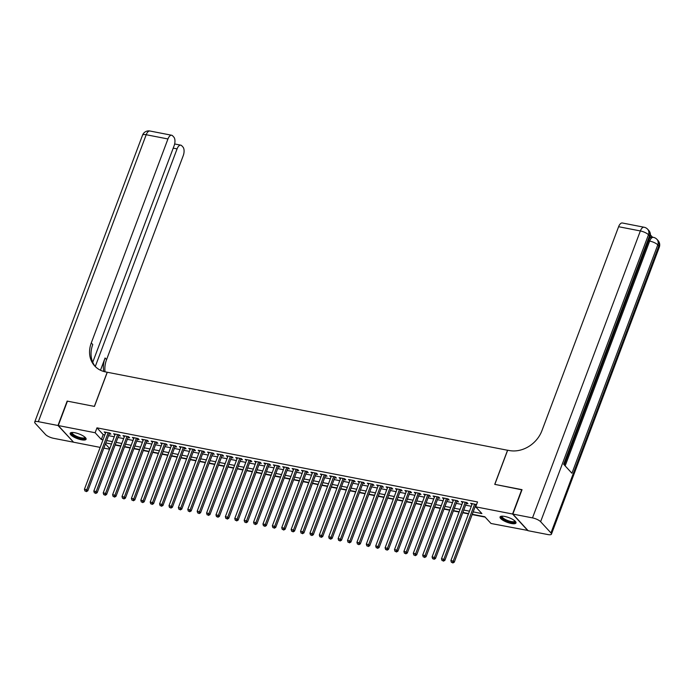 <?xml version="1.0" encoding="UTF-8"?>
<svg xmlns="http://www.w3.org/2000/svg" width="694" height="694" viewBox="0 0 694 694"><rect width="100%" height="100%" fill="white"/><g stroke="black" fill="none" stroke-linecap="round" stroke-linejoin="round"><path stroke-width="1.04" d="M74.9 432.744A8.502 2.481 20.6 0 1 82.864 435.737A8.502 2.481 20.6 0 1 86.091 439.25A8.502 2.481 20.6 0 1 81.354 439.77A8.502 2.481 20.6 0 1 73.391 436.778A8.502 2.481 20.6 0 1 70.172 433.264A8.502 2.481 20.6 0 1 74.9 432.744M504.79 516.457A8.502 2.481 20.6 0 1 512.753 519.442A8.502 2.481 20.6 0 1 515.972 522.955A8.502 2.481 20.6 0 1 511.244 523.476A8.502 2.481 20.6 0 1 503.28 520.483A8.502 2.481 20.6 0 1 500.053 516.969A8.502 2.481 20.6 0 1 504.79 516.457M527.952 530.485L491.005 523.484L484.794 516.735L472.276 514.297M115.1 445.054L120.791 446.164M124.495 446.884L130.186 447.994M133.899 448.714L139.581 449.825M143.294 450.545L148.984 451.655M152.689 452.375L158.379 453.477M162.084 454.206L167.775 455.307M171.479 456.036L177.17 457.138M180.874 457.858L186.565 458.968M190.269 459.688L195.96 460.799M199.672 461.519L205.363 462.629M209.068 463.349L214.758 464.459M218.463 465.18L224.153 466.29M227.858 467.01L233.548 468.12M237.253 468.84L242.943 469.951M246.648 470.671L252.338 471.781M256.051 472.501L261.742 473.603M265.446 474.332L271.137 475.433M274.841 476.162L280.532 477.264M284.236 477.993L289.927 479.094M293.631 479.814L299.322 480.925M303.026 481.645L308.717 482.755M312.43 483.475L318.112 484.586M321.825 485.306L327.516 486.416M331.22 487.136L336.911 488.246M340.615 488.966L346.306 490.077M350.01 490.797L355.701 491.907M359.405 492.627L365.096 493.729M368.809 494.458L374.491 495.559M378.204 496.288L383.895 497.39M387.599 498.119L393.29 499.22M396.994 499.94L402.685 501.051M406.389 501.771L412.08 502.881M415.784 503.601L421.475 504.712M425.188 505.432L430.87 506.542M434.583 507.262L440.274 508.372M443.978 509.092L449.669 510.203M453.373 510.923L459.064 512.033M462.768 512.753L468.459 513.864M472.163 514.584L485.141 517.108M109.557 449.209L103.874 448.107M100.162 447.387L73.564 442.208L58.261 425.552L95.139 432.735L101.35 439.484L103.016 439.805M109.236 433.845L110.875 434.166L109.843 433.039L104.204 431.937L105.523 433.125M118.631 435.676L120.27 435.997L119.238 434.869L113.599 433.767L114.918 434.947M128.026 437.506L129.665 437.819L128.633 436.7L122.994 435.598L124.321 436.778M137.421 439.328L139.069 439.649L138.028 438.53L132.389 437.428L133.716 438.608M146.816 441.158L148.464 441.479L147.432 440.36L141.793 439.259L143.111 440.438M156.211 442.989L157.859 443.31L156.827 442.182L151.188 441.089L152.507 442.269M165.614 444.819L167.254 445.14L166.222 444.013L160.583 442.919L161.902 444.099M175.009 446.65L176.649 446.971L175.617 445.843L169.978 444.75L171.297 445.93M184.404 448.48L186.044 448.801L185.012 447.673L179.373 446.58L180.7 447.76M193.8 450.311L195.448 450.632L194.407 449.504L188.768 448.411L190.095 449.591M203.195 452.141L204.843 452.462L203.81 451.334L198.172 450.241L199.49 451.421M212.59 453.971L214.238 454.292L213.205 453.165L207.567 452.063L208.885 453.251M221.985 455.802L223.633 456.123L222.601 454.995L216.962 453.893L218.28 455.073M231.388 457.632L233.028 457.945L231.996 456.826L226.357 455.724L227.675 456.904M240.783 459.454L242.423 459.775L241.391 458.656L235.752 457.554L237.079 458.734M250.178 461.284L251.827 461.605L250.786 460.486L245.147 459.385L246.474 460.564M259.573 463.115L261.222 463.436L260.181 462.317L254.551 461.215L255.869 462.395M268.968 464.945L270.617 465.266L269.584 464.139L263.946 463.045L265.264 464.225M278.363 466.776L280.012 467.097L278.979 465.969L273.341 464.876L274.659 466.056M287.767 468.606L289.407 468.927L288.374 467.799L282.736 466.706L284.054 467.886M297.162 470.437L298.802 470.758L297.769 469.63L292.131 468.537L293.449 469.717M306.557 472.267L308.197 472.588L307.164 471.46L301.526 470.367L302.853 471.547M315.952 474.097L317.6 474.418L316.559 473.291L310.929 472.189L312.248 473.377M325.347 475.928L326.995 476.249L325.963 475.121L320.324 474.019L321.643 475.199M334.742 477.758L336.39 478.071L335.358 476.952L329.719 475.85L331.038 477.03M344.146 479.58L345.786 479.901L344.753 478.782L339.114 477.68L340.433 478.86M353.541 481.41L355.181 481.731L354.148 480.612L348.509 479.511L349.828 480.69M362.936 483.241L364.576 483.562L363.543 482.443L357.904 481.341L359.232 482.521M372.331 485.071L373.979 485.392L372.938 484.265L367.308 483.171L368.627 484.351M381.726 486.902L383.374 487.223L382.342 486.095L376.703 485.002L378.022 486.182M391.121 488.732L392.769 489.053L391.737 487.925L386.098 486.832L387.417 488.012M400.525 490.563L402.164 490.884L401.132 489.756L395.493 488.663L396.812 489.843M409.92 492.393L411.559 492.714L410.527 491.586L404.888 490.493L406.207 491.673M419.315 494.223L420.954 494.544L419.922 493.417L414.283 492.315L415.611 493.503M428.71 496.054L430.358 496.375L429.317 495.247L423.678 494.145L425.006 495.325M438.105 497.884L439.753 498.205L438.721 497.078L433.082 495.976L434.401 497.156M447.5 499.715L449.148 500.027L448.116 498.908L442.477 497.806L443.796 498.986M456.904 501.536L458.543 501.857L457.511 500.738L451.872 499.637L453.191 500.816M466.299 503.367L467.938 503.688L466.906 502.569L461.267 501.467L462.586 502.647M473.178 511.886L481.905 513.586L475.694 506.837L477.533 501.953L96.978 427.851L103.18 434.609L104.846 434.93M108.55 435.65L114.241 436.76M117.945 437.48L123.636 438.591M127.349 439.311L133.031 440.421M136.744 441.141L142.435 442.252M146.139 442.972L151.83 444.073M155.534 444.802L161.225 445.904M164.929 446.632L170.62 447.734M174.324 448.454L180.015 449.565M183.728 450.285L189.41 451.395M193.123 452.115L198.814 453.225M202.518 453.945L208.209 455.056M211.913 455.776L217.604 456.886M221.308 457.606L226.999 458.717M230.703 459.437L236.394 460.547M240.098 461.267L245.789 462.377M249.502 463.098L255.192 464.199M258.897 464.928L264.588 466.03M268.292 466.758L273.983 467.86M277.687 468.58L283.378 469.691M287.082 470.411L292.773 471.521M296.477 472.241L302.168 473.351M305.881 474.071L311.563 475.182M315.276 475.902L320.966 477.012M324.671 477.732L330.361 478.843M334.066 479.563L339.756 480.673M343.461 481.393L349.151 482.504M352.856 483.224L358.546 484.325M362.259 485.054L367.941 486.156M371.654 486.884L377.345 487.986M381.049 488.706L386.74 489.817M390.444 490.537L396.135 491.647M399.839 492.367L405.53 493.477M409.234 494.197L414.925 495.308M418.638 496.028L424.32 497.138M428.033 497.858L433.724 498.969M437.428 499.689L443.119 500.799M446.823 501.519L452.514 502.63M456.218 503.35L461.909 504.451M465.613 505.18L471.304 506.282M475.017 507.01L476.041 507.21M476.526 504.633L470.662 503.297L471.989 504.477M475.694 505.197L476.266 505.31M58.261 425.552L67.431 401.149L94.445 406.415L107.284 372.253L507.644 450.276M507.574 450.198L494.735 484.36L521.966 489.851M521.749 489.617L512.58 514.02L527.882 530.667M96.978 427.851L95.139 432.735M475.694 506.837L512.58 514.02M106.72 440.534L112.411 441.636M116.115 442.364L121.806 443.466M125.51 444.186L131.201 445.296M134.905 446.016L140.596 447.127M144.3 447.847L149.991 448.957M153.704 449.677L159.386 450.788M163.099 451.508L168.789 452.618M172.494 453.338L178.185 454.449M181.889 455.169L187.58 456.279M191.284 456.999L196.975 458.109M200.679 458.829L206.37 459.931M210.082 460.66L215.765 461.762M219.478 462.49L225.168 463.592M228.873 464.312L234.563 465.422M238.268 466.142L243.958 467.253M247.663 467.973L253.353 469.083M257.058 469.803L262.748 470.914M266.461 471.634L272.143 472.744M275.856 473.464L281.547 474.575M285.251 475.295L290.942 476.405M294.646 477.125L300.337 478.235M304.041 478.955L309.732 480.057M313.436 480.786L319.127 481.888M322.831 482.616L328.522 483.718M332.235 484.438L337.926 485.548M341.63 486.268L347.321 487.379M351.025 488.099L356.716 489.209M360.42 489.929L366.111 491.04M369.815 491.76L375.506 492.87M379.21 493.59L384.901 494.701M388.614 495.421L394.296 496.531M398.009 497.251L403.7 498.361M407.404 499.081L413.095 500.183M416.799 500.912L422.49 502.014M426.194 502.742L431.885 503.844M435.589 504.564L441.28 505.674M444.993 506.394L450.675 507.505M454.388 508.225L460.079 509.335M463.783 510.055L469.474 511.166M105.436 443.934L109.773 448.654M468.563 513.577L462.872 512.467M459.168 511.747L453.477 510.637M449.773 509.916L444.082 508.806M440.378 508.086L434.687 506.976M430.983 506.256L425.292 505.145M421.588 504.425L415.897 503.315M412.184 502.595L406.502 501.493M402.789 500.764L397.098 499.663M393.394 498.934L387.703 497.832M383.999 497.112L378.308 496.002M374.604 495.282L368.913 494.171M365.209 493.451L359.518 492.341M355.805 491.621L350.123 490.511M346.41 489.791L340.719 488.68M337.015 487.96L331.324 486.85M327.62 486.13L321.929 485.019M318.225 484.299L312.534 483.189M308.83 482.469L303.139 481.367M299.426 480.638L293.744 479.537M290.031 478.808L284.34 477.706M280.636 476.986L274.945 475.876M271.241 475.156L265.55 474.045M261.846 473.325L256.155 472.215M252.451 471.495L246.76 470.385M243.047 469.665L237.365 468.554M233.652 467.834L227.962 466.724M224.257 466.004L218.567 464.893M214.862 464.173L209.172 463.063M205.467 462.343L199.777 461.241M196.072 460.512L190.382 459.411M186.677 458.682L180.987 457.58M177.274 456.86L171.583 455.75M167.879 455.03L162.188 453.919M158.484 453.199L152.793 452.089M149.089 451.369L143.398 450.259M139.694 449.539L134.003 448.428M130.298 447.708L124.608 446.598M120.895 445.878L115.213 444.767M111.5 444.047L105.809 442.937M103.18 434.609L101.35 439.484M472.024 503.558L471.694 504.425M462.629 501.727L462.299 502.595M453.225 499.906L452.904 500.764M443.83 498.075L443.509 498.934M434.435 496.245L434.114 497.104M425.04 494.414L424.719 495.273M415.645 492.584L415.324 493.443M406.25 490.753L405.921 491.612M396.847 488.923L396.526 489.782M387.452 487.093L387.131 487.951M378.057 485.262L377.736 486.121M368.661 483.432L368.341 484.299M359.266 481.601L358.945 482.469M349.871 479.78L349.542 480.638M340.476 477.949L340.147 478.808M331.073 476.119L330.752 476.978M321.678 474.288L321.357 475.147M312.283 472.458L311.962 473.317M302.888 470.627L302.567 471.486M293.493 468.797L293.163 469.656M284.098 466.967L283.768 467.825M274.694 465.136L274.373 465.995M265.299 463.306L264.978 464.173M255.904 461.475L255.583 462.343M246.509 459.654L246.188 460.512M237.114 457.823L236.784 458.682M227.719 455.993L227.389 456.852M218.315 454.162L217.994 455.021M208.92 452.332L208.599 453.191M199.525 450.501L199.204 451.36M190.13 448.671L189.809 449.53M180.735 446.841L180.405 447.699M171.34 445.01L171.01 445.869M161.936 443.18L161.615 444.047M152.541 441.349L152.22 442.217M143.146 439.528L142.825 440.386M133.751 437.697L133.43 438.556M124.356 435.867L124.035 436.726M114.961 434.036L114.631 434.895M105.557 432.206L105.236 433.065M474.661 504.078L453.234 561.073L450.883 560.613L472.31 503.618M476.015 504.338A1.093 0.902 -42.6 0 0 475.989 504.417L454.266 562.201L453.234 561.073L452.358 562.539L451.421 562.357L452.358 562.539M452.774 562.99L454.266 562.201M450.883 560.613L451.421 562.357M515.182 521.22A7.356 2.151 20.6 0 1 513.898 522.435A7.356 2.151 20.6 0 1 505.041 520.084A7.356 2.151 20.6 0 1 501.797 516.189M502.178 516.171A6.81 1.987 -159.4 0 0 502.118 516.301A6.81 1.987 -159.4 0 0 506.169 519.875A6.81 1.987 -159.4 0 0 513.664 521.706A6.81 1.987 -159.4 0 0 514.87 521.09A6.81 1.987 -159.4 0 0 514.905 520.96M500.357 516.588A8.449 2.464 -159.4 0 0 505.987 520.899A8.449 2.464 -159.4 0 0 514.722 522.912A8.449 2.464 -159.4 0 0 515.998 522.469M85.293 437.515A7.356 2.151 20.6 0 1 84.009 438.721A7.356 2.151 20.6 0 1 75.152 436.379A7.356 2.151 20.6 0 1 71.916 432.483M72.289 432.466A6.81 1.987 -159.4 0 0 72.228 432.588A6.81 1.987 -159.4 0 0 76.279 436.17A6.81 1.987 -159.4 0 0 83.783 437.992A6.81 1.987 -159.4 0 0 84.98 437.385A6.81 1.987 -159.4 0 0 85.015 437.255M70.476 432.883A8.449 2.464 -159.4 0 0 76.106 437.194A8.449 2.464 -159.4 0 0 84.841 439.207A8.449 2.464 -159.4 0 0 86.108 438.764M649.445 238.536A6.541 3.132 -79 0 1 651.987 237.079L653.392 237.357A6.541 3.132 101 0 0 649.662 241.078L648.569 240.861M652.507 237.183L650.408 234.902M512.857 514.072L528.16 530.719L547.8 534.545A6.541 1.909 -159.4 0 0 551.444 534.146A6.541 1.909 -159.4 0 0 550.958 532.94L540.617 521.697A6.541 1.909 -159.4 0 0 532.498 517.898L512.857 514.072L522.035 489.669L494.831 484.377L507.67 450.215L509.266 450.527A27.257 22.572 -42.6 0 0 541.927 430.696L618.606 226.712A6.541 3.132 -79 0 1 622.336 222.991L644.084 227.233A6.541 3.132 101 0 0 640.354 230.946L618.606 226.712M532.498 517.898L640.354 230.946A6.541 1.909 20.6 0 1 648.474 234.746L649.506 235.873L563.667 464.26L571.934 473.256L657.782 244.869L658.814 245.997A6.541 1.909 20.6 0 1 659.3 247.203L551.444 534.146M57.984 425.5L67.153 401.097L94.358 406.398L107.197 372.236L105.601 371.923A27.257 22.572 137.4 0 1 94.705 365.964A27.257 22.572 137.4 0 1 91.278 342.949L167.948 138.965L146.2 134.731L38.344 421.674L57.984 425.5L73.347 441.974M95.269 366.51L177.074 148.889A6.541 3.132 101 0 1 180.804 145.167A6.541 3.132 101 0 1 181.75 145.731L182.973 147.059A6.541 3.132 101 0 1 183.251 155.612L106.581 359.596A27.257 22.572 137.4 0 0 105.054 371.811M103.779 371.49A27.257 22.572 137.4 0 1 105.089 357.983L100.483 370.24M38.344 421.674A6.541 1.909 -159.4 0 0 34.7 422.073A6.541 1.909 -159.4 0 0 35.186 423.279L45.526 434.531A6.541 1.909 -159.4 0 0 53.646 438.322L73.286 442.147M92.736 362.242L174.133 145.688A6.541 3.132 101 0 0 173.856 137.134L172.633 135.807A6.541 3.132 101 0 0 171.678 135.243A6.541 3.132 101 0 0 167.948 138.965M95.468 366.753A27.257 22.572 137.4 0 1 92.762 344.571L91.278 342.949M465.258 502.248L443.839 559.243L441.488 558.783L462.915 501.788M466.62 502.508A1.093 0.902 -42.6 0 0 466.585 502.586L444.871 560.37L443.839 559.243L442.963 560.709L442.026 560.526L442.963 560.709M443.379 561.16L444.871 560.37M441.488 558.783L442.026 560.526M455.863 500.417L434.444 557.412L432.093 556.952L453.52 499.958M457.225 500.678A1.093 0.902 -42.6 0 0 457.19 500.756L435.476 558.54L434.444 557.412L433.568 558.887L432.631 558.696L433.568 558.887M433.984 559.329L435.476 558.54M432.093 556.952L432.631 558.696M446.468 498.587L425.04 555.582L422.698 555.131L444.117 498.127M447.83 498.847A1.093 0.902 -42.6 0 0 447.795 498.934L426.081 556.709L425.04 555.582L424.173 557.056L423.236 556.874L424.173 557.056M424.589 557.508L426.081 556.709M422.698 555.131L423.236 556.874M437.073 496.757L415.645 553.751L413.303 553.3L434.722 496.297M438.435 497.017A1.093 0.902 -42.6 0 0 438.4 497.104L416.686 554.879L415.645 553.751L414.778 555.226L413.841 555.044L414.778 555.226M415.194 555.677L416.686 554.879M413.303 553.3L413.841 555.044M427.678 494.926L406.25 551.921L403.899 551.47L425.327 494.466M429.039 495.195A1.093 0.902 -42.6 0 0 429.005 495.273L407.283 553.049L406.25 551.921L405.383 553.396L404.437 553.213L405.383 553.396M405.79 553.847L407.283 553.049M403.899 551.47L404.437 553.213M418.282 493.096L396.855 550.099L394.504 549.639L415.932 492.636M419.644 493.365A1.093 0.902 -42.6 0 0 419.61 493.443L397.888 551.218L396.855 550.099L395.988 551.565L395.042 551.383L395.988 551.565M396.395 552.016L397.888 551.218M394.504 549.639L395.042 551.383M408.887 491.265L387.46 548.269L385.109 547.809L406.537 490.805M410.241 491.534A1.093 0.902 -42.6 0 0 410.215 491.612L388.493 549.388L387.46 548.269L386.584 549.735L385.647 549.553L386.584 549.735M387 550.186L388.493 549.388M385.109 547.809L385.647 549.553M399.484 489.435L378.065 546.438L375.714 545.978L397.142 488.984M400.846 489.704A1.093 0.902 -42.6 0 0 400.811 489.782L379.098 547.557L378.065 546.438L377.189 547.904L376.252 547.722L377.189 547.904M377.605 548.355L379.098 547.557M375.714 545.978L376.252 547.722M390.089 487.604L368.67 544.608L366.319 544.148L387.738 487.153M391.451 487.873A1.093 0.902 -42.6 0 0 391.416 487.951L369.702 545.736L368.67 544.608L367.794 546.074L366.857 545.892L367.794 546.074M368.21 546.525L369.702 545.736M366.319 544.148L366.857 545.892M380.694 485.774L359.266 542.777L356.924 542.318L378.343 485.323M382.056 486.043A1.093 0.902 -42.6 0 0 382.021 486.121L360.307 543.905L359.266 542.777L358.399 544.243L357.462 544.061L358.399 544.243M358.815 544.695L360.307 543.905M356.924 542.318L357.462 544.061M371.299 483.952L349.871 540.947L347.521 540.487L368.948 483.492M372.661 484.212A1.093 0.902 -42.6 0 0 372.626 484.291L350.904 542.075L349.871 540.947L349.004 542.413L348.058 542.231L349.004 542.413M349.412 542.864L350.904 542.075M347.521 540.487L348.058 542.231M361.904 482.122L340.476 539.117L338.125 538.657L359.553 481.662M363.266 482.382A1.093 0.902 -42.6 0 0 363.231 482.46L341.509 540.244L340.476 539.117L339.609 540.583L338.663 540.4L339.609 540.583M340.017 541.034L341.509 540.244M338.125 538.657L338.663 540.4M352.509 480.291L331.081 537.286L328.73 536.826L350.158 479.832M353.862 480.552A1.093 0.902 -42.6 0 0 353.836 480.63L332.114 538.414L331.081 537.286L330.205 538.761L329.268 538.57L330.205 538.761M330.622 539.203L332.114 538.414M328.73 536.826L329.268 538.57M343.105 478.461L321.686 535.456L319.335 535.005L340.763 478.001M344.467 478.721A1.093 0.902 -42.6 0 0 344.432 478.799L322.719 536.583L321.686 535.456L320.81 536.93L319.873 536.748L320.81 536.93M321.227 537.373L322.719 536.583M319.335 535.005L319.873 536.748M333.71 476.631L312.291 533.625L309.94 533.174L331.359 476.171M335.072 476.891A1.093 0.902 -42.6 0 0 335.037 476.978L313.324 534.753L312.291 533.625L311.415 535.1L310.478 534.918L311.415 535.1M311.832 535.551L313.324 534.753M309.94 533.174L310.478 534.918M324.315 474.8L302.888 531.795L300.545 531.344L321.964 474.34M325.677 475.069A1.093 0.902 -42.6 0 0 325.642 475.147L303.929 532.923L302.888 531.795L302.02 533.27L301.083 533.087L302.02 533.27M302.437 533.721L303.929 532.923M300.545 531.344L301.083 533.087M314.92 472.97L293.493 529.973L291.142 529.513L312.569 472.51M316.282 473.239A1.093 0.902 -42.6 0 0 316.247 473.317L294.525 531.092L293.493 529.973L292.625 531.439L291.68 531.257L292.625 531.439M293.033 531.89L294.525 531.092M291.142 529.513L291.68 531.257M305.525 471.139L284.098 528.143L281.747 527.683L303.174 470.679M306.887 471.408A1.093 0.902 -42.6 0 0 306.852 471.486L285.13 529.262L284.098 528.143L283.23 529.609L282.284 529.427L283.23 529.609M283.638 530.06L285.13 529.262M281.747 527.683L282.284 529.427M296.13 469.309L274.703 526.312L272.352 525.852L293.779 468.858M297.483 469.578A1.093 0.902 -42.6 0 0 297.457 469.656L275.735 527.431L274.703 526.312L273.826 527.778L272.889 527.596L273.826 527.778M274.243 528.229L275.735 527.431M272.352 525.852L272.889 527.596M286.726 467.478L265.308 524.482L262.957 524.022L284.384 467.027M288.088 467.747A1.093 0.902 -42.6 0 0 288.053 467.825L266.34 525.601L265.308 524.482L264.431 525.948L263.494 525.766L264.431 525.948M264.848 526.399L266.34 525.601M262.957 524.022L263.494 525.766M277.331 465.648L255.913 522.651L253.562 522.192L274.98 465.197M278.693 465.917A1.093 0.902 -42.6 0 0 278.658 465.995L256.945 523.779L255.913 522.651L255.036 524.117L254.099 523.935L255.036 524.117M255.453 524.569L256.945 523.779M253.562 522.192L254.099 523.935M267.936 463.826L246.509 520.821L244.167 520.361L265.585 463.366M269.298 464.086A1.093 0.902 -42.6 0 0 269.263 464.165L247.55 521.949L246.509 520.821L245.641 522.287L244.704 522.105L245.641 522.287M246.058 522.738L247.55 521.949M244.167 520.361L244.704 522.105M258.541 461.996L237.114 518.991L234.763 518.531L256.19 461.536M259.903 462.256A1.093 0.902 -42.6 0 0 259.868 462.334L238.146 520.118L237.114 518.991L236.246 520.457L235.301 520.274L236.246 520.457M236.654 520.908L238.146 520.118M234.763 518.531L235.301 520.274M249.146 460.165L227.719 517.16L225.368 516.7L246.795 459.706M250.508 460.426A1.093 0.902 -42.6 0 0 250.473 460.504L228.751 518.288L227.719 517.16L226.851 518.635L225.906 518.444L226.851 518.635M227.259 519.077L228.751 518.288M225.368 516.7L225.906 518.444M239.751 458.335L218.324 515.33L215.973 514.879L237.4 457.875M241.104 458.595A1.093 0.902 -42.6 0 0 241.078 458.673L219.356 516.457L218.324 515.33L217.448 516.804L216.511 516.622L217.448 516.804M217.864 517.247L219.356 516.457M215.973 514.879L216.511 516.622M230.347 456.505L208.929 513.499L206.578 513.048L228.005 456.045M231.709 456.765A1.093 0.902 -42.6 0 0 231.675 456.852L209.961 514.627L208.929 513.499L208.053 514.974L207.116 514.792L208.053 514.974M208.469 515.425L209.961 514.627M206.578 513.048L207.116 514.792M220.952 454.674L199.534 511.669L197.183 511.218L218.601 454.214M222.314 454.943A1.093 0.902 -42.6 0 0 222.28 455.021L200.566 512.797L199.534 511.669L198.657 513.144L197.721 512.961L198.657 513.144M199.074 513.595L200.566 512.797M197.183 511.218L197.721 512.961M211.557 452.844L190.13 509.847L187.788 509.387L209.206 452.384M212.919 453.113A1.093 0.902 -42.6 0 0 212.885 453.191L191.171 510.966L190.13 509.847L189.262 511.313L188.326 511.131L189.262 511.313M189.679 511.764L191.171 510.966M187.788 509.387L188.326 511.131M202.162 451.013L180.735 508.017L178.384 507.557L199.811 450.553M203.524 451.282A1.093 0.902 -42.6 0 0 203.489 451.36L181.767 509.136L180.735 508.017L179.867 509.483L178.931 509.301L179.867 509.483M180.284 509.934L181.767 509.136M178.384 507.557L178.931 509.301M192.767 449.183L171.34 506.186L168.989 505.726L190.416 448.732M194.129 449.452A1.093 0.902 -42.6 0 0 194.094 449.53L172.372 507.305L171.34 506.186L170.472 507.652L169.527 507.47L170.472 507.652M170.88 508.103L172.372 507.305M168.989 505.726L169.527 507.47M183.372 447.352L161.945 504.356L159.594 503.896L181.021 446.901M184.725 447.621A1.093 0.902 -42.6 0 0 184.699 447.699L162.977 505.475L161.945 504.356L161.077 505.822L160.132 505.64L161.077 505.822M161.485 506.273L162.977 505.475M159.594 503.896L160.132 505.64M173.968 445.522L152.55 502.525L150.199 502.066L171.626 445.071M175.33 445.791A1.093 0.902 -42.6 0 0 175.304 445.869L153.582 503.653L152.55 502.525L151.674 503.991L150.737 503.809L151.674 503.991M152.09 504.443L153.582 503.653M150.199 502.066L150.737 503.809M164.573 443.692L143.155 500.695L140.804 500.235L162.231 443.24M165.935 443.96A1.093 0.902 -42.6 0 0 165.901 444.039L144.187 501.823L143.155 500.695L142.279 502.161L141.342 501.979L142.279 502.161M142.695 502.612L144.187 501.823M140.804 500.235L141.342 501.979M155.178 441.87L133.751 498.865L131.409 498.405L152.827 441.41M156.54 442.13A1.093 0.902 -42.6 0 0 156.506 442.208L134.792 499.992L133.751 498.865L132.884 500.331L131.947 500.148L132.884 500.331M133.3 500.782L134.792 499.992M131.409 498.405L131.947 500.148M145.783 440.039L124.356 497.034L122.014 496.574L143.432 439.58M147.145 440.3A1.093 0.902 -42.6 0 0 147.111 440.378L125.397 498.162L124.356 497.034L123.489 498.5L122.552 498.318L123.489 498.5M123.905 498.951L125.397 498.162M122.014 496.574L122.552 498.318M136.388 438.209L114.961 495.204L112.61 494.744L134.037 437.749M137.75 438.469A1.093 0.902 -42.6 0 0 137.716 438.547L115.993 496.331L114.961 495.204L114.094 496.678L113.148 496.488L114.094 496.678M114.501 497.121L115.993 496.331M112.61 494.744L113.148 496.488M126.993 436.379L105.566 493.373L103.215 492.922L124.642 435.919M128.355 436.639A1.093 0.902 -42.6 0 0 128.321 436.726L106.598 494.501L105.566 493.373L104.699 494.848L103.753 494.666L104.699 494.848M105.106 495.299L106.598 494.501M103.215 492.922L103.753 494.666M117.598 434.548L96.171 491.543L93.82 491.092L115.247 434.088M118.952 434.808A1.093 0.902 -42.6 0 0 118.926 434.895L97.203 492.671L96.171 491.543L95.295 493.018L94.358 492.835L95.295 493.018M95.711 493.469L97.203 492.671M93.82 491.092L94.358 492.835M108.195 432.718L86.776 489.712L84.425 489.261L105.852 432.258M109.557 432.987A1.093 0.902 -42.6 0 0 109.522 433.065L87.808 490.84L86.776 489.712L85.9 491.187L84.963 491.005L85.9 491.187M86.316 491.638L87.808 490.84M84.425 489.261L84.963 491.005M550.958 532.94L658.814 245.997A6.541 5.413 -42.6 0 0 657.99 240.471L656.958 239.352A6.541 5.413 137.4 0 1 657.782 244.869A6.541 1.909 20.6 0 0 649.662 241.078L565.159 465.882M564.326 464.98L649.992 237.079A6.541 1.909 20.6 0 0 649.506 235.873A6.541 5.413 -42.6 0 0 648.69 230.347L647.649 229.22A6.541 5.413 137.4 0 1 648.474 234.746L540.617 521.697M105.089 357.983L106.581 359.596M177.074 148.889L173.214 148.134M146.2 134.731A6.541 3.132 -79 0 1 149.93 131.01A6.541 6.541 0 0 0 142.556 135.13A6.541 1.909 20.6 0 1 146.2 134.731M649.992 237.079A6.541 6.541 0 0 0 648.69 230.347M647.649 229.22A6.541 6.541 0 0 0 644.084 227.233M659.3 247.203A6.541 6.541 0 0 0 657.99 240.471M656.958 239.352A6.541 6.541 0 0 0 653.392 237.357M180.804 145.167L174.645 143.97M171.678 135.243L149.93 131.01M142.556 135.13L34.7 422.073"/></g></svg>
